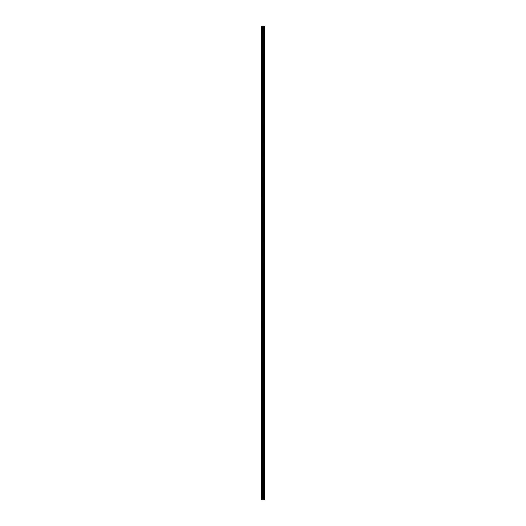 <?xml version="1.0" encoding="UTF-8"?>
<svg xmlns="http://www.w3.org/2000/svg" width="526" height="526" viewBox="0 0 526 526"><rect width="100%" height="100%" fill="white"/><g stroke="black" fill="none" stroke-linecap="round" stroke-linejoin="round"><path stroke-width="0.79" d="M263.526 26.3L263.526 499.7L262.527 499.7L262.527 26.3L264.657 26.3L264.657 499.7L264.598 26.3M263.526 499.7L264.598 499.7M261.402 26.3L261.402 499.7L261.343 26.3L262.527 26.3M261.402 499.7L262.527 499.7M263.473 499.7L263.473 26.3"/></g></svg>
